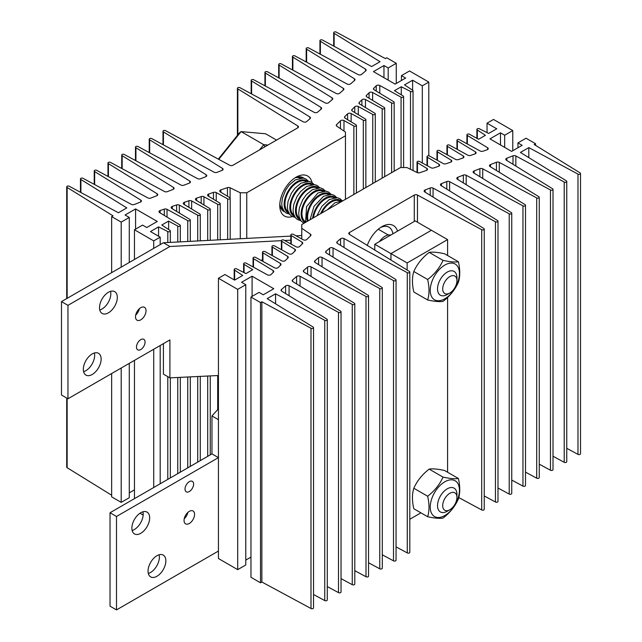<?xml version="1.0" encoding="UTF-8"?>
<svg xmlns="http://www.w3.org/2000/svg" width="642" height="642" viewBox="0 0 642 642"><rect width="100%" height="100%" fill="white"/><g stroke="black" fill="none" stroke-linecap="round" stroke-linejoin="round"><path stroke-width="0.96" d="M262.498 259.753A10.529 6.075 120 0 0 261.495 260.628M444.842 265.058A20.648 11.925 -60 0 1 459.439 273.492A20.648 11.925 -60 0 1 444.842 298.779A20.648 11.925 -60 0 1 430.236 290.353A20.648 11.925 -60 0 1 444.842 265.058M443.02 301.371C449.938 296.05 455.058 289.678 458.396 282.247C460.194 276.477 460.194 269.64 458.396 261.751C455.09 262.337 449.962 261.872 443.02 260.379C439.714 267.778 434.594 274.15 427.652 279.495C429.45 287.391 429.45 294.221 427.652 299.991C434.562 301.491 439.69 301.949 443.02 301.371M427.652 299.991L413.809 292.006C412.003 284.149 412.003 277.32 413.809 271.51L427.652 279.495M458.396 261.751L444.553 253.759C437.635 252.258 432.515 251.8 429.177 252.386C422.267 257.699 417.139 264.079 413.809 271.51M429.177 252.386L443.02 260.379M292.343 216.587A23.112 13.346 -60 0 1 279.768 205.488A23.112 13.346 -60 0 1 296.106 177.176L296.106 177.176A23.112 13.346 -60 0 1 312.012 182.529M303.987 178.211A19.453 11.227 120 0 0 303.241 177.714A19.453 11.227 120 0 0 294.758 178.027M345.46 135.791L345.46 132.059L336.785 126.177A2.287 1.324 180 0 1 336.239 125.318A2.287 1.324 180 0 1 336.56 124.652L340.437 120.848A2.287 1.324 180 0 1 343.984 120.56L353.87 125.984A1.485 0.859 0 0 0 355.491 126.169A1.485 0.859 0 0 0 356.414 125.383A1.485 0.859 0 0 0 355.973 124.773L345.099 118.168A2.287 1.324 180 0 1 344.473 117.261A2.287 1.324 180 0 1 344.786 116.587L347.595 113.835A2.287 1.324 180 0 1 351.142 113.546L363.308 120.223A1.485 0.859 0 0 0 364.929 120.415A1.485 0.859 0 0 0 365.852 119.621A1.485 0.859 0 0 0 365.41 119.011L352.338 111.074A2.287 1.324 180 0 1 351.712 110.159A2.287 1.324 180 0 1 352.025 109.493L354.753 106.821A2.287 1.324 180 0 1 358.3 106.532L372.753 114.461A1.485 0.859 0 0 0 374.374 114.653A1.485 0.859 0 0 0 375.289 113.859A1.485 0.859 0 0 0 374.856 113.249L359.584 103.98A2.287 1.324 180 0 1 358.95 103.065A2.287 1.324 180 0 1 359.271 102.399L361.911 99.807A2.287 1.324 180 0 1 365.458 99.518L382.191 108.707A1.485 0.859 0 0 0 383.812 108.891A1.485 0.859 0 0 0 384.727 108.097A1.485 0.859 0 0 0 384.293 107.487L366.823 96.878A2.287 1.324 180 0 1 366.189 95.971A2.287 1.324 180 0 1 366.51 95.297L369.07 92.793A2.287 1.324 180 0 1 372.617 92.504L391.628 102.945A1.485 0.859 0 0 0 393.249 103.129A1.485 0.859 0 0 0 394.164 102.335A1.485 0.859 0 0 0 393.731 101.725L374.077 89.768A2.287 1.324 180 0 1 373.451 88.861A2.287 1.324 180 0 1 373.772 88.187L376.228 85.771A2.287 1.324 180 0 1 379.783 85.49L401.065 97.183A1.485 0.859 0 0 0 402.686 97.367A1.485 0.859 0 0 0 403.601 96.573A1.485 0.859 0 0 0 403.168 95.971L394.469 90.683L401.282 86.75L410.503 91.421A1.485 0.859 0 0 0 412.124 91.605A1.485 0.859 0 0 0 413.047 90.811A1.485 0.859 0 0 0 412.605 90.209L404.516 84.88L412.605 80.21L422.316 85.819L428.792 82.08L409.532 70.965L401.443 75.636L405.648 78.059L395.135 84.134L373.451 71.615L383.964 65.54L388.177 67.972L396.266 63.301L386.717 57.788L385.369 58.582L336.231 32.1A1.485 0.859 0 0 0 334.61 31.915A1.485 0.859 0 0 0 333.696 32.71A1.485 0.859 0 0 0 334.129 33.312L380.04 61.704L371.646 66.543L322.485 40.037A1.485 0.859 0 0 0 320.864 39.852A1.485 0.859 0 0 0 319.941 40.647A1.485 0.859 0 0 0 320.374 41.257L365.555 69.192A2.287 1.324 180 0 1 366.165 70.09A2.287 1.324 180 0 1 365.779 70.829L361.615 74.4A2.287 1.324 180 0 1 358.156 74.624L308.73 47.981A1.485 0.859 0 0 0 307.109 47.797A1.485 0.859 0 0 0 306.186 48.591A1.485 0.859 0 0 0 306.627 49.193L354.416 78.749A2.287 1.324 180 0 1 355.026 79.648A2.287 1.324 180 0 1 354.641 80.386L350.628 83.829A2.287 1.324 180 0 1 347.17 84.054L294.975 55.918A1.485 0.859 0 0 0 293.354 55.734A1.485 0.859 0 0 0 292.431 56.528A1.485 0.859 0 0 0 292.872 57.138L343.277 88.307A2.287 1.324 180 0 1 343.887 89.206A2.287 1.324 180 0 1 343.502 89.944L339.634 93.259A2.287 1.324 180 0 1 336.175 93.483L281.22 63.863A1.485 0.859 0 0 0 279.599 63.678A1.485 0.859 0 0 0 278.684 64.473A1.485 0.859 0 0 0 279.118 65.075L332.131 97.865A2.287 1.324 180 0 1 332.749 98.764A2.287 1.324 180 0 1 332.363 99.502L328.648 102.688A2.287 1.324 180 0 1 325.181 102.913L267.465 71.8A1.485 0.859 0 0 0 265.844 71.615A1.485 0.859 0 0 0 264.929 72.41A1.485 0.859 0 0 0 265.363 73.019L320.992 107.415A2.287 1.324 180 0 1 321.61 108.321A2.287 1.324 180 0 1 321.225 109.06L317.654 112.117A2.287 1.324 180 0 1 314.195 112.342L253.71 79.744A1.485 0.859 0 0 0 252.089 79.56A1.485 0.859 0 0 0 251.174 80.354A1.485 0.859 0 0 0 251.608 80.956L309.853 116.972A2.287 1.324 180 0 1 310.471 117.879A2.287 1.324 180 0 1 310.078 118.618L306.659 121.547A2.287 1.324 180 0 1 303.201 121.779L239.956 87.681A1.485 0.859 0 0 0 238.334 87.497A1.485 0.859 0 0 0 237.42 88.291A1.485 0.859 0 0 0 237.853 88.901L297.832 125.984A2.287 1.324 180 0 1 298.45 126.891A2.287 1.324 180 0 1 297.776 127.822L232.95 165.251A2.287 1.324 180 0 1 229.764 165.283L165.524 130.655A1.485 0.859 0 0 0 163.903 130.47A1.485 0.859 0 0 0 162.988 131.265A1.485 0.859 0 0 0 163.421 131.875L222.469 168.389A2.287 1.324 180 0 1 223.087 169.287A2.287 1.324 180 0 1 222.076 170.379L216.996 172.353A2.287 1.324 180 0 1 214.155 172.225L151.777 138.6A1.485 0.859 0 0 0 150.156 138.415A1.485 0.859 0 0 0 149.233 139.202A1.485 0.859 0 0 0 149.674 139.812L206.138 174.728A2.287 1.324 180 0 1 206.756 175.635A2.287 1.324 180 0 1 205.745 176.727L200.44 178.789A2.287 1.324 180 0 1 197.608 178.661L138.022 146.536A1.485 0.859 0 0 0 136.401 146.352A1.485 0.859 0 0 0 135.478 147.146A1.485 0.859 0 0 0 135.919 147.756L189.807 181.076A2.287 1.324 180 0 1 190.425 181.975A2.287 1.324 180 0 1 189.414 183.074L183.893 185.217A2.287 1.324 180 0 1 181.052 185.089L124.267 154.481A1.485 0.859 0 0 0 122.646 154.289A1.485 0.859 0 0 0 121.731 155.083A1.485 0.859 0 0 0 122.165 155.693L173.476 187.424A2.287 1.324 180 0 1 174.086 188.323A2.287 1.324 180 0 1 173.075 189.422L167.337 191.653A2.287 1.324 180 0 1 164.496 191.517L110.512 162.418A1.485 0.859 0 0 0 108.891 162.233A1.485 0.859 0 0 0 107.976 163.028A1.485 0.859 0 0 0 108.41 163.638L157.138 193.764A2.287 1.324 180 0 1 157.755 194.67A2.287 1.324 180 0 1 156.744 195.762L150.782 198.081A2.287 1.324 180 0 1 147.941 197.953L96.757 170.363A1.485 0.859 0 0 0 95.136 170.17A1.485 0.859 0 0 0 94.222 170.965A1.485 0.859 0 0 0 94.655 171.575L140.807 200.111A2.287 1.324 180 0 1 141.425 201.018A2.287 1.324 180 0 1 140.413 202.11L134.226 204.509A2.287 1.324 180 0 1 131.393 204.381L83.003 178.299A1.485 0.859 0 0 0 81.382 178.115A1.485 0.859 0 0 0 80.467 178.909A1.485 0.859 0 0 0 80.9 179.511L126.811 207.904L118.417 212.743L69.256 186.244A1.485 0.859 0 0 0 67.635 186.052A1.485 0.859 0 0 0 66.712 186.846A1.485 0.859 0 0 0 67.145 187.456L113.016 215.824L111.644 216.603L121.194 222.116L129.283 217.445L125.078 215.014L135.59 208.939L157.274 221.458L146.761 227.533L142.548 225.101L134.459 229.772L153.719 240.894L160.187 237.155L150.477 231.553L158.566 226.875L167.795 231.553A1.485 0.859 0 0 0 169.416 231.738A1.485 0.859 0 0 0 170.331 230.943A1.485 0.859 0 0 0 169.897 230.334L161.808 225.013L168.621 221.073L177.77 226.096A1.485 0.859 0 0 0 179.391 226.289A1.485 0.859 0 0 0 180.314 225.494A1.485 0.859 0 0 0 179.872 224.885L159.617 212.598A2.287 1.324 180 0 1 158.991 211.683A2.287 1.324 180 0 1 160.115 210.544L164.296 209.123A2.287 1.324 180 0 1 167.032 209.308L187.753 220.647A1.485 0.859 0 0 0 189.374 220.84A1.485 0.859 0 0 0 190.289 220.045A1.485 0.859 0 0 0 189.855 219.436L171.775 208.457A2.287 1.324 180 0 1 171.149 207.551A2.287 1.324 180 0 1 172.273 206.411L176.614 204.934A2.287 1.324 180 0 1 179.351 205.119L197.728 215.198A1.485 0.859 0 0 0 199.349 215.391A1.485 0.859 0 0 0 200.264 214.597A1.485 0.859 0 0 0 199.831 213.987L183.925 204.325A2.287 1.324 180 0 1 183.291 203.418A2.287 1.324 180 0 1 184.423 202.278L188.909 200.753A2.287 1.324 180 0 1 191.645 200.938L207.703 209.749A1.485 0.859 0 0 0 209.324 209.934A1.485 0.859 0 0 0 210.247 209.148A1.485 0.859 0 0 0 209.806 208.538L196.075 200.2A2.287 1.324 180 0 1 195.441 199.285A2.287 1.324 180 0 1 196.564 198.145L201.195 196.572A2.287 1.324 180 0 1 203.931 196.757L217.686 204.3A1.485 0.859 0 0 0 219.307 204.485A1.485 0.859 0 0 0 220.222 203.699A1.485 0.859 0 0 0 219.789 203.089L208.217 196.067A2.287 1.324 180 0 1 207.591 195.152A2.287 1.324 180 0 1 208.714 194.012L213.481 192.391A2.287 1.324 180 0 1 216.226 192.576L227.661 198.851A1.485 0.859 0 0 0 229.282 199.036A1.485 0.859 0 0 0 230.197 198.242A1.485 0.859 0 0 0 229.764 197.64L220.367 191.934A2.287 1.324 180 0 1 219.741 191.019A2.287 1.324 180 0 1 220.864 189.88L227.453 187.641A2.287 1.324 180 0 1 230.093 187.777L240.285 192.777L246.753 192.777L345.46 135.791L345.46 199.317M246.753 192.777L246.753 238.399M353.87 125.984L353.87 194.462M363.308 120.223L363.308 189.013M372.753 114.461L372.753 183.564M382.191 108.707L382.191 178.115M391.628 102.945L391.628 172.666M401.065 97.183L401.065 167.554M401.282 86.75L401.282 94.823M410.503 91.421L410.503 169.303M412.605 80.21L412.605 90.209M422.316 85.819L422.316 162.996M428.792 82.08L428.792 155.805M401.443 75.636L401.443 80.491M383.964 65.54L383.964 77.69M388.177 67.972L388.177 80.114M396.266 63.301L396.266 83.484M334.129 33.312L334.129 46.32M320.374 41.257L320.374 54.265M306.627 49.193L306.627 62.202M292.872 57.138L292.872 70.139M279.118 65.075L279.118 78.083M265.363 73.019L265.363 86.02M251.608 80.956L251.608 93.965M237.853 88.901L237.853 134.828M163.421 131.875L163.421 144.875M149.674 139.812L149.674 152.82M135.919 147.756L135.919 160.757M122.165 155.693L122.165 168.702M108.41 163.638L108.41 176.638M94.655 171.575L94.655 184.583M80.9 179.511L80.9 192.52M66.712 398.048L66.712 467.111A1.485 0.859 0 0 0 67.145 467.713L111.644 495.231M67.145 187.456L67.145 298.345M67.145 398.305L67.145 467.713M111.644 216.603L111.644 272.657M111.644 373.548L111.644 496.86L121.194 502.373L129.283 497.702L129.283 363.364M121.194 222.116L121.194 267.144M121.194 368.035L121.194 502.373M129.283 217.445L129.283 262.474M129.283 492.847L134.459 489.854M135.59 208.939L135.59 229.122M134.459 229.772L134.459 259.48M134.459 360.379L134.459 498.633M139.996 513.231L143.166 515.061M153.719 240.894L153.719 248.366M153.719 349.256L153.719 487.519M160.187 237.155L160.187 244.626M160.187 345.524L160.187 483.787M158.566 226.875L158.566 236.224M167.795 231.553L167.795 242.532M167.795 376.637L167.795 479.389M168.621 221.073L168.621 229.491M177.77 226.096L177.77 242.01M177.77 377.472L177.77 473.636M187.753 220.647L187.753 241.488M187.753 376.99L187.753 467.874M197.728 215.198L197.728 240.967M197.728 376.509L197.728 462.112M207.703 209.749L207.703 240.445M207.703 376.027L207.703 456.35M217.686 204.3L217.686 239.923M217.686 375.546L217.686 409.628M227.661 198.851L227.661 239.402M240.285 192.777L240.285 238.736M279.824 203.891A19.453 11.227 120 0 0 283.796 211.403A19.453 11.227 120 0 0 284.599 211.796M261.366 260.564A13.731 7.929 -60 0 1 262.498 259.392M145.06 342.114A6.067 3.499 120 0 0 143.8 339.337A6.067 3.499 120 0 0 139.129 340.958A6.067 3.499 120 0 0 136.481 347.065A6.067 3.499 120 0 0 137.741 349.842A6.067 3.499 120 0 0 142.412 348.213A6.067 3.499 120 0 0 145.06 342.114M146.031 310.72A7.439 4.293 120 0 0 144.49 307.317A7.439 4.293 120 0 0 138.76 309.308A7.439 4.293 120 0 0 135.51 316.795A7.439 4.293 120 0 0 137.051 320.197A7.439 4.293 120 0 0 142.781 318.207A7.439 4.293 120 0 0 146.031 310.72M99.775 310.03A12.583 7.263 120 0 0 110.833 293.675A12.583 7.263 120 0 0 110.568 291.332M117.309 297.406A12.583 7.263 120 0 0 114.701 291.645A12.583 7.263 120 0 0 105.007 295.023A12.583 7.263 120 0 0 99.51 307.687A12.583 7.263 120 0 0 102.118 313.448A12.583 7.263 120 0 0 111.812 310.078A12.583 7.263 120 0 0 117.309 297.406M83.596 371.686A12.583 7.263 120 0 0 94.655 355.331A12.583 7.263 120 0 0 94.39 352.988M101.131 359.071A12.583 7.263 120 0 0 98.523 353.309A12.583 7.263 120 0 0 88.821 356.679A12.583 7.263 120 0 0 83.332 369.343A12.583 7.263 120 0 0 85.94 375.105A12.583 7.263 120 0 0 95.634 371.734A12.583 7.263 120 0 0 101.131 359.071M281.381 240.662L169.897 246.496L67.956 305.351L67.956 398.77L169.897 339.915L169.897 377.857L218.44 375.514M290.818 240.172L284.607 240.493M290.818 236.095L163.421 242.756L61.488 301.612L61.488 395.031L67.956 398.77M301.772 235.518L296.034 235.823M163.421 343.655L163.421 374.117L169.897 377.857M135.703 315.062A7.439 4.293 120 0 0 139.37 308.722M169.897 246.496L163.421 242.756M67.956 305.351L61.488 301.612M193.603 484.108A6.067 3.499 -60 0 1 190.955 490.215A6.067 3.499 -60 0 1 186.284 491.836A6.067 3.499 -60 0 1 185.024 489.06A6.067 3.499 -60 0 1 187.673 482.961A6.067 3.499 -60 0 1 192.343 481.331A6.067 3.499 -60 0 1 193.603 484.108M194.574 514.378A7.439 4.293 -60 0 1 191.324 521.866A7.439 4.293 -60 0 1 185.594 523.856A7.439 4.293 -60 0 1 184.053 520.453A7.439 4.293 -60 0 1 187.304 512.966A7.439 4.293 -60 0 1 193.033 510.976A7.439 4.293 -60 0 1 194.574 514.378M187.905 512.372A7.439 4.293 -60 0 1 184.246 518.72M165.853 560.851A12.583 7.263 -60 0 1 160.356 573.523A12.583 7.263 -60 0 1 150.661 576.893A12.583 7.263 -60 0 1 148.053 571.131A12.583 7.263 -60 0 1 153.542 558.468A12.583 7.263 -60 0 1 163.245 555.089A12.583 7.263 -60 0 1 165.853 560.851M159.112 554.776A12.583 7.263 -60 0 1 159.376 557.12A12.583 7.263 -60 0 1 148.318 573.475M149.674 517.877A12.583 7.263 -60 0 1 144.177 530.549A12.583 7.263 -60 0 1 134.475 533.919A12.583 7.263 -60 0 1 131.875 528.157A12.583 7.263 -60 0 1 137.364 515.494A12.583 7.263 -60 0 1 147.066 512.123A12.583 7.263 -60 0 1 149.674 517.877M142.933 511.802A12.583 7.263 -60 0 1 143.198 514.146A12.583 7.263 -60 0 1 132.14 530.501M218.44 551.045L116.499 609.9L110.031 606.16L110.031 512.741L211.964 453.886L211.964 415.952L218.44 408.793M116.499 609.9L116.499 516.481L218.44 457.626L218.44 419.691L211.964 415.952M211.964 453.886L218.44 457.626M110.031 512.741L116.499 516.481M367.296 245.421A23.112 13.346 -60 0 1 381.862 226.69L381.862 226.69A23.112 13.346 -60 0 1 397.526 231.136M392.872 233.824A19.453 11.227 120 0 0 389.004 227.22A19.453 11.227 120 0 0 380.513 227.533M301.772 224.54L400.472 167.554L406.948 167.554L417.131 172.562A2.287 1.324 0 0 0 419.78 172.698L426.368 170.459A2.287 1.324 0 0 0 427.492 169.319A2.287 1.324 0 0 0 426.858 168.405L417.461 162.699A1.485 0.859 180 0 1 417.027 162.089A1.485 0.859 180 0 1 417.942 161.303A1.485 0.859 180 0 1 419.563 161.487L431.007 167.763A2.287 1.324 0 0 0 433.743 167.947L438.51 166.326A2.287 1.324 0 0 0 439.642 165.187A2.287 1.324 0 0 0 439.008 164.272L427.444 157.25A1.485 0.859 180 0 1 427.002 156.64A1.485 0.859 180 0 1 427.925 155.854A1.485 0.859 180 0 1 429.546 156.038L443.293 163.582A2.287 1.324 0 0 0 446.029 163.766L450.66 162.193A2.287 1.324 0 0 0 451.783 161.054A2.287 1.324 0 0 0 451.157 160.139L437.419 151.801A1.485 0.859 180 0 1 436.985 151.191A1.485 0.859 180 0 1 437.9 150.397A1.485 0.859 180 0 1 439.521 150.589L455.587 159.401A2.287 1.324 0 0 0 458.324 159.585L462.81 158.06A2.287 1.324 0 0 0 463.933 156.921A2.287 1.324 0 0 0 463.307 156.006L447.394 146.352A1.485 0.859 180 0 1 446.96 145.742A1.485 0.859 180 0 1 447.883 144.948A1.485 0.859 180 0 1 449.504 145.14L467.874 155.22A2.287 1.324 0 0 0 470.61 155.404L474.952 153.928A2.287 1.324 0 0 0 476.083 152.788A2.287 1.324 0 0 0 475.449 151.881L457.377 140.903A1.485 0.859 180 0 1 456.935 140.293A1.485 0.859 180 0 1 457.858 139.499A1.485 0.859 180 0 1 459.479 139.691L480.2 151.03A2.287 1.324 0 0 0 482.936 151.215L487.109 149.795A2.287 1.324 0 0 0 488.241 148.655A2.287 1.324 0 0 0 487.607 147.74L467.352 135.454A1.485 0.859 180 0 1 466.919 134.844A1.485 0.859 180 0 1 467.833 134.05A1.485 0.859 180 0 1 469.454 134.234L478.611 139.258L485.424 135.326L477.335 130.005A1.485 0.859 180 0 1 476.894 129.395A1.485 0.859 180 0 1 477.817 128.601A1.485 0.859 180 0 1 479.438 128.785L488.658 133.456L496.748 128.785L487.037 123.184L493.513 119.444L512.765 130.567L504.676 135.237L500.471 132.806L489.95 138.881L511.634 151.4L522.155 145.325L517.942 142.893L526.039 138.223L535.58 143.736L534.208 144.514L580.079 172.883A1.485 0.859 180 0 1 580.512 173.492A1.485 0.859 180 0 1 579.598 174.279A1.485 0.859 180 0 1 577.977 174.094L528.807 147.596L520.421 152.435L566.324 180.819A1.485 0.859 180 0 1 566.758 181.429A1.485 0.859 180 0 1 565.843 182.224A1.485 0.859 180 0 1 564.222 182.039L515.839 155.958A2.287 1.324 0 0 0 512.998 155.829L506.819 158.229A2.287 1.324 0 0 0 505.808 159.32A2.287 1.324 0 0 0 506.418 160.227L552.569 188.764A1.485 0.859 180 0 1 553.011 189.374A1.485 0.859 180 0 1 552.088 190.16A1.485 0.859 180 0 1 550.467 189.976L499.283 162.386A2.287 1.324 0 0 0 496.443 162.257L490.48 164.577A2.287 1.324 0 0 0 489.469 165.668A2.287 1.324 0 0 0 490.087 166.567L538.815 196.701A1.485 0.859 180 0 1 539.256 197.311A1.485 0.859 180 0 1 538.333 198.105A1.485 0.859 180 0 1 536.712 197.921L482.728 168.822A2.287 1.324 0 0 0 479.887 168.685L474.149 170.916A2.287 1.324 0 0 0 473.138 172.016A2.287 1.324 0 0 0 473.756 172.915L525.068 204.646A1.485 0.859 180 0 1 525.501 205.255A1.485 0.859 180 0 1 524.578 206.042A1.485 0.859 180 0 1 522.957 205.857L466.18 175.25A2.287 1.324 0 0 0 463.339 175.122L457.818 177.264A2.287 1.324 0 0 0 456.807 178.364A2.287 1.324 0 0 0 457.425 179.262L511.313 212.582A1.485 0.859 180 0 1 511.746 213.192A1.485 0.859 180 0 1 510.831 213.987A1.485 0.859 180 0 1 509.21 213.802L449.625 181.678A2.287 1.324 0 0 0 446.784 181.55L441.487 183.612A2.287 1.324 0 0 0 440.476 184.703A2.287 1.324 0 0 0 441.086 185.61L497.558 220.527A1.485 0.859 180 0 1 497.991 221.137A1.485 0.859 180 0 1 497.077 221.923A1.485 0.859 180 0 1 495.455 221.739L433.069 188.114A2.287 1.324 0 0 0 430.228 187.986L425.148 189.952A2.287 1.324 0 0 0 424.137 191.051A2.287 1.324 0 0 0 424.755 191.95L483.803 228.464A1.485 0.859 180 0 1 484.237 229.074A1.485 0.859 180 0 1 483.322 229.868A1.485 0.859 180 0 1 481.701 229.684L417.461 195.056A2.287 1.324 0 0 0 414.283 195.088L349.449 232.516A2.287 1.324 0 0 0 348.775 233.447A2.287 1.324 0 0 0 349.392 234.354L409.371 271.438A1.485 0.859 180 0 1 409.805 272.048A1.485 0.859 180 0 1 408.89 272.842A1.485 0.859 180 0 1 407.269 272.657L344.024 238.559A2.287 1.324 0 0 0 340.565 238.792L337.146 241.721A2.287 1.324 0 0 0 336.753 242.459A2.287 1.324 0 0 0 337.371 243.366L395.616 279.382A1.485 0.859 180 0 1 396.058 279.984A1.485 0.859 180 0 1 395.135 280.779A1.485 0.859 180 0 1 393.514 280.594L333.038 247.989A2.287 1.324 0 0 0 329.571 248.221L326.008 251.279A2.287 1.324 0 0 0 325.614 252.017A2.287 1.324 0 0 0 326.232 252.916L381.862 287.319A1.485 0.859 180 0 1 382.303 287.929A1.485 0.859 180 0 1 381.38 288.723A1.485 0.859 180 0 1 379.759 288.539L322.043 257.426A2.287 1.324 0 0 0 318.584 257.651L314.869 260.837A2.287 1.324 0 0 0 314.476 261.575A2.287 1.324 0 0 0 315.094 262.474L368.115 295.264A1.485 0.859 180 0 1 368.548 295.866A1.485 0.859 180 0 1 367.625 296.66A1.485 0.859 180 0 1 366.004 296.476L311.049 266.855A2.287 1.324 0 0 0 307.59 267.08L303.73 270.394A2.287 1.324 0 0 0 303.337 271.133A2.287 1.324 0 0 0 303.955 272.031L354.36 303.201A1.485 0.859 180 0 1 354.793 303.81A1.485 0.859 180 0 1 353.878 304.605A1.485 0.859 180 0 1 352.257 304.412L300.063 276.285A2.287 1.324 0 0 0 296.604 276.509L292.591 279.952A2.287 1.324 0 0 0 292.198 280.69A2.287 1.324 0 0 0 292.816 281.589L340.605 311.145A1.485 0.859 180 0 1 341.038 311.747A1.485 0.859 180 0 1 340.124 312.542A1.485 0.859 180 0 1 338.503 312.357L289.069 285.714A2.287 1.324 0 0 0 285.61 285.939L281.453 289.51A2.287 1.324 0 0 0 281.06 290.248A2.287 1.324 0 0 0 281.678 291.147L326.85 319.082A1.485 0.859 180 0 1 327.284 319.692A1.485 0.859 180 0 1 326.369 320.486A1.485 0.859 180 0 1 324.748 320.294L275.578 293.795L267.192 298.634L313.095 327.027A1.485 0.859 180 0 1 313.529 327.629A1.485 0.859 180 0 1 312.614 328.423A1.485 0.859 180 0 1 310.993 328.239L261.864 301.756L260.508 302.551L250.966 297.037L259.055 292.367L263.26 294.79L273.781 288.723L252.097 276.204L241.577 282.279L245.782 284.703L237.692 289.373L218.44 278.259L224.909 274.519L234.619 280.129L242.708 275.458L234.619 270.13A1.485 0.859 180 0 1 234.186 269.528A1.485 0.859 180 0 1 235.1 268.733A1.485 0.859 180 0 1 236.721 268.918L245.942 273.588L252.763 269.656L244.056 264.368A1.485 0.859 180 0 1 243.623 263.766A1.485 0.859 180 0 1 244.538 262.971A1.485 0.859 180 0 1 246.159 263.156L267.449 274.848A2.287 1.324 0 0 0 270.996 274.567L273.46 272.152A2.287 1.324 0 0 0 273.773 271.478A2.287 1.324 0 0 0 273.147 270.571L253.494 258.614A1.485 0.859 180 0 1 253.06 258.004A1.485 0.859 180 0 1 253.983 257.209A1.485 0.859 180 0 1 255.604 257.394L274.615 267.834A2.287 1.324 0 0 0 278.163 267.545L280.723 265.034A2.287 1.324 0 0 0 281.036 264.368A2.287 1.324 0 0 0 280.402 263.453L262.939 252.852A1.485 0.859 180 0 1 262.498 252.242A1.485 0.859 180 0 1 263.421 251.447A1.485 0.859 180 0 1 265.042 251.632L281.766 260.821A2.287 1.324 0 0 0 285.321 260.532L287.961 257.94A2.287 1.324 0 0 0 288.274 257.273A2.287 1.324 0 0 0 287.648 256.359L272.377 247.09A1.485 0.859 180 0 1 271.935 246.48A1.485 0.859 180 0 1 272.858 245.685A1.485 0.859 180 0 1 274.479 245.87L288.924 253.807A2.287 1.324 0 0 0 292.471 253.518L295.2 250.845A2.287 1.324 0 0 0 295.521 250.179A2.287 1.324 0 0 0 294.887 249.265L281.814 241.328A1.485 0.859 180 0 1 281.381 240.718A1.485 0.859 180 0 1 282.295 239.923A1.485 0.859 180 0 1 283.916 240.116L296.082 246.793A2.287 1.324 0 0 0 299.629 246.504L302.438 243.751A2.287 1.324 0 0 0 302.759 243.077A2.287 1.324 0 0 0 302.125 242.17L291.251 235.566A1.485 0.859 180 0 1 290.818 234.956A1.485 0.859 180 0 1 291.733 234.169A1.485 0.859 180 0 1 293.354 234.354L303.241 239.779A2.287 1.324 0 0 0 306.788 239.49L310.672 235.686A2.287 1.324 0 0 0 310.985 235.02A2.287 1.324 0 0 0 310.439 234.161L301.772 228.279L301.772 224.54M417.461 172.698L417.461 162.699M427.444 165.805L427.444 157.25M437.419 160.356L437.419 151.801M447.394 154.907L447.394 146.352M457.377 149.458L457.377 140.903M467.352 144.001L467.352 135.454M477.335 138.56L477.335 130.005M487.037 132.637L487.037 123.184M512.765 150.742L512.765 130.567M504.676 147.379L504.676 135.237M500.471 144.948L500.471 132.806M517.942 147.756L517.942 142.893M535.58 145.365L535.58 143.736M580.512 173.492L580.512 453.75A1.485 0.859 180 0 1 579.598 454.544A1.485 0.859 180 0 1 577.977 454.359L577.977 174.094M528.807 157.619L528.807 147.596M577.977 454.359L566.758 448.309M566.758 181.429L566.758 461.694A1.485 0.859 180 0 1 565.843 462.481A1.485 0.859 180 0 1 564.222 462.296L564.222 182.039M564.222 462.296L553.011 456.253M553.011 189.374L553.011 469.631A1.485 0.859 180 0 1 552.088 470.426A1.485 0.859 180 0 1 550.467 470.241L550.467 189.976M550.467 470.241L539.256 464.19M539.256 197.311L539.256 477.576A1.485 0.859 180 0 1 538.333 478.362A1.485 0.859 180 0 1 536.712 478.178L536.712 197.921M536.712 478.178L525.501 472.135M525.501 205.255L525.501 485.512A1.485 0.859 180 0 1 524.578 486.307A1.485 0.859 180 0 1 522.957 486.122L522.957 205.857M522.957 486.122L511.746 480.072M511.746 213.192L511.746 493.457A1.485 0.859 180 0 1 510.831 494.244A1.485 0.859 180 0 1 509.21 494.059L509.21 213.802M509.21 494.059L497.991 488.016M497.991 221.137L497.991 501.394A1.485 0.859 180 0 1 497.077 502.188A1.485 0.859 180 0 1 495.455 502.004L495.455 221.739M495.455 502.004L484.237 495.953M484.237 229.074L484.237 509.331A1.485 0.859 180 0 1 483.322 510.125A1.485 0.859 180 0 1 481.701 509.941L481.701 229.684M481.701 509.941L458.773 497.582M409.805 272.048L409.805 552.305A1.485 0.859 180 0 1 408.89 553.099A1.485 0.859 180 0 1 407.269 552.914L407.269 272.657M407.269 552.914L396.058 546.872M396.058 279.984L396.058 560.249A1.485 0.859 180 0 1 395.135 561.044A1.485 0.859 180 0 1 393.514 560.851L393.514 280.594M393.514 560.851L382.303 554.808M382.303 287.929L382.303 568.186A1.485 0.859 180 0 1 381.38 568.981A1.485 0.859 180 0 1 379.759 568.796L379.759 288.539M379.759 568.796L368.548 562.753M368.548 295.866L368.548 576.131A1.485 0.859 180 0 1 367.625 576.925A1.485 0.859 180 0 1 366.004 576.733L366.004 296.476M366.004 576.733L354.793 570.69M354.793 303.81L354.793 584.068A1.485 0.859 180 0 1 353.878 584.862A1.485 0.859 180 0 1 352.257 584.677L352.257 304.412M352.257 584.677L341.038 578.635M341.038 311.747L341.038 592.012A1.485 0.859 180 0 1 340.124 592.807A1.485 0.859 180 0 1 338.503 592.614L338.503 312.357M338.503 592.614L327.284 586.571M327.284 319.692L327.284 599.949A1.485 0.859 180 0 1 326.369 600.743A1.485 0.859 180 0 1 324.748 600.559L324.748 320.294M275.578 303.827L275.578 293.795M324.748 600.559L313.529 594.516M313.529 327.629L313.529 607.894A1.485 0.859 180 0 1 312.614 608.688A1.485 0.859 180 0 1 310.993 608.496L310.993 328.239M310.993 608.496L261.864 582.013L261.864 301.756M261.864 582.013L260.508 582.808L260.508 302.551M260.508 582.808L250.966 577.294L250.966 297.037M252.097 296.379L252.097 276.204M250.966 557.12L245.782 560.105M237.692 289.373L237.692 569.639L245.782 564.968L245.782 284.703M237.692 569.639L218.44 558.516L218.44 278.259M234.619 280.129L234.619 270.13M244.056 272.633L244.056 264.368M253.494 267.184L253.494 258.614M262.939 261.422L262.939 252.852M272.377 255.66L272.377 247.09M281.814 249.898L281.814 241.328M291.251 244.137L291.251 235.566M301.772 238.968L301.772 228.279M374.776 250.043L374.776 244.273L415.23 220.92L447.586 239.602L447.586 255.508M374.776 244.273L390.954 253.614L390.954 260.05L390.954 253.614L431.408 230.261L390.954 253.614L407.14 262.955L447.586 239.602M276.533 140.084L265.611 133.785L241.095 131.594L218.77 159.36M259.545 149.899L263.742 144.667L241.095 131.594L239.474 132.814L218.328 159.12M264.873 146.825L263.742 144.667L267.947 145.044M443.662 292.471A10.071 5.81 120 0 0 449.825 293.017A10.071 5.81 120 0 0 456.943 280.69A10.071 5.81 120 0 0 455.989 277.127A10.071 5.81 120 0 0 446.262 279.735A10.071 5.81 120 0 0 443.662 292.471M449.825 293.017L447.233 294.517A13.731 7.929 -60 0 1 440.372 295.192A13.731 7.929 -60 0 1 438.831 293.763A13.731 7.929 -60 0 1 441.327 277.825A13.731 7.929 -60 0 1 454.103 271.414A13.731 7.929 -60 0 1 455.643 272.842A13.731 7.929 -60 0 1 456.943 277.697L456.943 280.69M390.745 235.052A13.731 7.929 120 0 0 379.454 241.569M443.662 509.202A10.071 5.81 120 0 0 449.825 509.756A10.071 5.81 120 0 0 456.943 497.422A10.071 5.81 120 0 0 455.989 493.867A10.071 5.81 120 0 0 446.262 496.467A10.071 5.81 120 0 0 443.662 509.202M449.825 509.756L447.233 511.249A13.731 7.929 -60 0 1 440.372 511.931A13.731 7.929 -60 0 1 438.831 510.494A13.731 7.929 -60 0 1 441.327 494.557A13.731 7.929 -60 0 1 454.103 488.145A13.731 7.929 -60 0 1 455.643 489.581A13.731 7.929 -60 0 1 456.943 494.436L456.943 497.422M429.177 469.117C432.491 468.532 437.611 468.989 444.553 470.49L458.396 478.483C460.194 486.339 460.194 493.168 458.396 498.978C455.09 506.377 449.962 512.749 443.02 518.102C439.714 518.688 434.594 518.23 427.652 516.73L413.809 508.737C412.003 500.84 412.003 494.011 413.809 488.241C417.115 480.842 422.243 474.47 429.177 469.117L443.02 477.11C449.938 478.611 455.058 479.068 458.396 478.483M444.842 481.789A20.648 11.925 120 0 0 430.236 507.084A20.648 11.925 120 0 0 444.842 515.518A20.648 11.925 120 0 0 459.439 490.223A20.648 11.925 120 0 0 444.842 481.789M427.652 516.73C429.45 510.92 429.45 504.082 427.652 496.234C434.562 490.913 439.69 484.541 443.02 477.11M427.652 496.234L413.809 488.241M420.919 512.838L409.805 519.258M447.586 297.439L447.586 472.247M407.14 270.057L407.14 262.955M336.56 124.652L336.56 125.992M340.437 120.848L340.437 128.657M343.984 120.56L343.984 131.064M344.786 116.587L344.786 117.927M347.595 113.835L347.595 119.685M351.142 113.546L351.142 121.836M352.025 109.493L352.025 110.833M354.753 106.821L354.753 112.535M358.3 106.532L358.3 114.693M359.271 102.399L359.271 103.739M361.911 99.807L361.911 105.392M365.458 99.518L365.458 107.543M366.51 95.297L366.51 96.645M369.07 92.793L369.07 98.242M372.617 92.504L372.617 100.401M373.772 88.187L373.772 89.527M376.228 85.771L376.228 91.076M379.783 85.49L379.783 93.234M365.555 69.192L365.555 71.021M354.416 78.749L354.416 80.579M343.277 88.307L343.277 90.137M332.131 97.865L332.131 99.695M320.992 107.415L320.992 109.252M309.853 116.972L309.853 118.81M297.832 125.984L297.832 127.79M222.469 168.389L222.469 170.186M206.138 174.728L206.138 176.534M189.807 181.076L189.807 182.882M173.476 187.424L173.476 189.221M157.138 193.764L157.138 195.569M140.807 200.111L140.807 201.917M160.115 210.544L160.115 212.895M164.296 209.123L164.296 215.431M167.032 209.308L167.032 217.092M172.273 206.411L172.273 208.762M176.614 204.934L176.614 211.403M179.351 205.119L179.351 213.064M184.423 202.278L184.423 204.629M188.909 200.753L188.909 207.35M191.645 200.938L191.645 209.019M196.564 198.145L196.564 200.497M201.195 196.572L201.195 203.305M203.931 196.757L203.931 204.967M208.714 194.012L208.714 196.364M213.481 192.391L213.481 199.261M216.226 192.576L216.226 200.922M220.864 189.88L220.864 192.231M227.453 187.641L227.453 196.235M230.093 187.777L230.093 197.929M426.858 170.226L426.858 168.405M439.008 166.093L439.008 164.272M451.157 161.961L451.157 160.139M463.307 157.828L463.307 156.006M475.449 153.695L475.449 151.881M487.607 149.562L487.607 147.74M515.839 166.045L515.839 155.958M512.998 164.296L512.998 155.829M506.819 160.468L506.819 158.229M499.283 172.257L499.283 162.386M496.443 170.499L496.443 162.257M490.48 166.816L490.48 164.577M482.728 178.468L482.728 168.822M479.887 176.71L479.887 168.685M474.149 173.163L474.149 170.916M466.18 184.679L466.18 175.25M463.339 182.922L463.339 175.122M457.818 179.503L457.818 177.264M449.625 190.883L449.625 181.678M446.784 189.125L446.784 181.55M441.487 185.851L441.487 183.612M433.069 197.094L433.069 188.114M430.228 195.337L430.228 187.986M425.148 192.199L425.148 189.952M417.461 222.204L417.461 195.056M414.283 221.466L414.283 195.088M349.449 234.386L349.449 232.516M344.024 247.475L344.024 238.559M340.565 245.34L340.565 238.792M337.146 243.198L337.146 241.721M333.038 257.121L333.038 247.989M329.571 254.986L329.571 248.221M326.008 252.755L326.008 251.279M322.043 266.775L322.043 257.426M318.584 264.632L318.584 257.651M314.869 262.313L314.869 260.837M311.049 276.421L311.049 266.855M307.59 274.286L307.59 267.08M303.73 271.871L303.73 270.394M300.063 286.075L300.063 276.285M296.604 283.933L296.604 276.509M292.591 281.429L292.591 279.952M289.069 295.721L289.069 285.714M285.61 293.579L285.61 285.939M281.453 290.987L281.453 289.51M273.147 272.457L273.147 270.571M280.402 265.347L280.402 263.453M287.648 258.253L287.648 256.359M294.887 251.15L294.887 249.265M302.125 244.056L302.125 242.17M310.439 235.911L310.439 234.161M321.65 213.064A17.535 10.128 -60 0 1 331.344 202.078A17.535 10.128 -60 0 1 339.698 200.994M313.457 217.798A17.535 10.128 -60 0 1 325.687 198.811A17.535 10.128 -60 0 1 334.033 197.72M308.152 220.856A17.535 10.128 -60 0 1 320.021 195.537A17.535 10.128 -60 0 1 328.367 194.454M305.191 221.522A17.535 10.128 -60 0 1 303.016 207.35A17.535 10.128 -60 0 1 314.355 192.271A17.535 10.128 -60 0 1 322.701 191.18M299.525 218.248A17.535 10.128 -60 0 1 297.35 204.076A17.535 10.128 -60 0 1 308.69 188.997A17.535 10.128 -60 0 1 317.044 187.913M293.859 214.982A17.535 10.128 -60 0 1 291.685 200.81A17.535 10.128 -60 0 1 303.032 185.731A17.535 10.128 -60 0 1 311.378 184.639M288.202 211.708A17.535 10.128 -60 0 1 286.027 197.543A17.535 10.128 -60 0 1 297.366 182.464A17.535 10.128 -60 0 1 305.712 181.373M295.545 177.682A17.535 10.128 -60 0 1 300.055 178.107M282.536 208.441A17.535 10.128 -60 0 1 279.912 204.75M320.559 213.698A18.457 10.657 -60 0 1 331.184 201.235A18.457 10.657 -60 0 1 341.175 200.842M312.614 218.28A18.457 10.657 -60 0 1 325.526 197.961A18.457 10.657 -60 0 1 335.517 197.567M307.358 221.313A18.457 10.657 -60 0 1 319.86 194.695A18.457 10.657 -60 0 1 329.852 194.301M305.159 222.589A18.457 10.657 -60 0 1 302.085 207.864A18.457 10.657 -60 0 1 314.195 191.42A18.457 10.657 -60 0 1 324.186 191.027M300.135 219.612A18.457 10.657 -60 0 1 296.267 205.143A18.457 10.657 -60 0 1 308.537 188.154A18.457 10.657 -60 0 1 318.52 187.761M294.469 216.338A18.457 10.657 -60 0 1 290.609 201.877A18.457 10.657 -60 0 1 302.872 184.888A18.457 10.657 -60 0 1 312.863 184.487M288.812 213.072A18.457 10.657 -60 0 1 284.944 198.603A18.457 10.657 -60 0 1 297.206 181.614A18.457 10.657 -60 0 1 307.197 181.221M299.268 176.807A18.457 10.657 -60 0 1 301.531 177.954M283.146 209.798A18.457 10.657 -60 0 1 281.027 208.409M356.414 125.383L356.414 192.993M365.852 119.621L365.852 187.544M375.289 113.859L375.289 182.095M384.727 108.097L384.727 176.646M394.164 102.335L394.164 171.197M403.601 96.573L403.601 167.554M413.047 90.811L413.047 170.555M333.696 32.71L333.696 46.088M319.941 40.647L319.941 54.024M306.186 48.591L306.186 61.969M292.431 56.528L292.431 69.906M278.684 64.473L278.684 77.851M264.929 72.41L264.929 85.787M251.174 80.354L251.174 93.732M237.42 88.291L237.42 135.366M162.988 131.265L162.988 144.643M149.233 139.202L149.233 152.579M135.478 147.146L135.478 160.524M121.731 155.083L121.731 168.461M107.976 163.028L107.976 176.406M94.222 170.965L94.222 184.342M80.467 178.909L80.467 192.287M66.712 186.846L66.712 298.594M170.331 230.943L170.331 242.395M170.331 377.833L170.331 477.929M180.314 225.494L180.314 241.873M180.314 377.352L180.314 472.167M190.289 220.045L190.289 241.352M190.289 376.87L190.289 466.405M200.264 214.597L200.264 240.83M200.264 376.389L200.264 460.643M210.247 209.148L210.247 240.309M210.247 375.907L210.247 454.881M220.222 203.699L220.222 239.787M230.197 198.242L230.197 239.265M417.027 172.513L417.027 162.089M427.002 165.572L427.002 156.64M436.985 160.123L436.985 151.191M446.96 154.674L446.96 145.742M456.935 149.217L456.935 140.293M466.919 143.76L466.919 134.844M476.894 138.319L476.894 129.395M234.186 279.872L234.186 269.528M243.623 272.409L243.623 263.766M253.06 266.944L253.06 258.004M262.498 261.182L262.498 252.242M271.935 255.42L271.935 246.48M281.381 249.658L281.381 240.718M290.818 243.904L290.818 234.956M342.692 200.914L334.947 202.792L327.42 209.733M342.403 200.882L339.947 198.635L337.275 197.688L329.282 199.518L321.907 206.267L316.923 215.792M336.737 197.608L334.281 195.369L331.609 194.414L323.624 196.251L314.002 206.371L310.038 219.773M331.071 194.341L328.616 192.094L325.951 191.147L317.959 192.985L306.595 206.58L305.544 222.365M325.406 191.075L322.958 188.828L320.286 187.873L312.293 189.711L306.282 194.783L302.703 199.79L299.397 207.888L298.715 213.457L299.156 217.06L301.178 221.153L303.979 223.272M319.748 187.801L317.292 185.562L314.62 184.607L306.635 186.445L300.617 191.517L297.037 196.516L293.731 204.621L293.049 210.191L293.498 213.786L295.521 217.887L297.583 219.628L300.785 220.647M314.082 184.535L311.627 182.288L308.962 181.333L300.97 183.171L294.951 188.242L291.372 193.25L288.065 201.347L287.383 206.917L287.833 210.52L289.855 214.613L291.917 216.354L295.119 217.381M308.417 181.261L305.969 179.022L303.297 178.067L295.304 179.904L289.293 184.976L285.706 189.984L282.408 198.081L281.726 203.65L282.167 207.246L284.189 211.346L286.252 213.088L289.454 214.107M302.759 177.995L302.101 177.192M388.29 235.004L378.274 229.226"/></g></svg>
